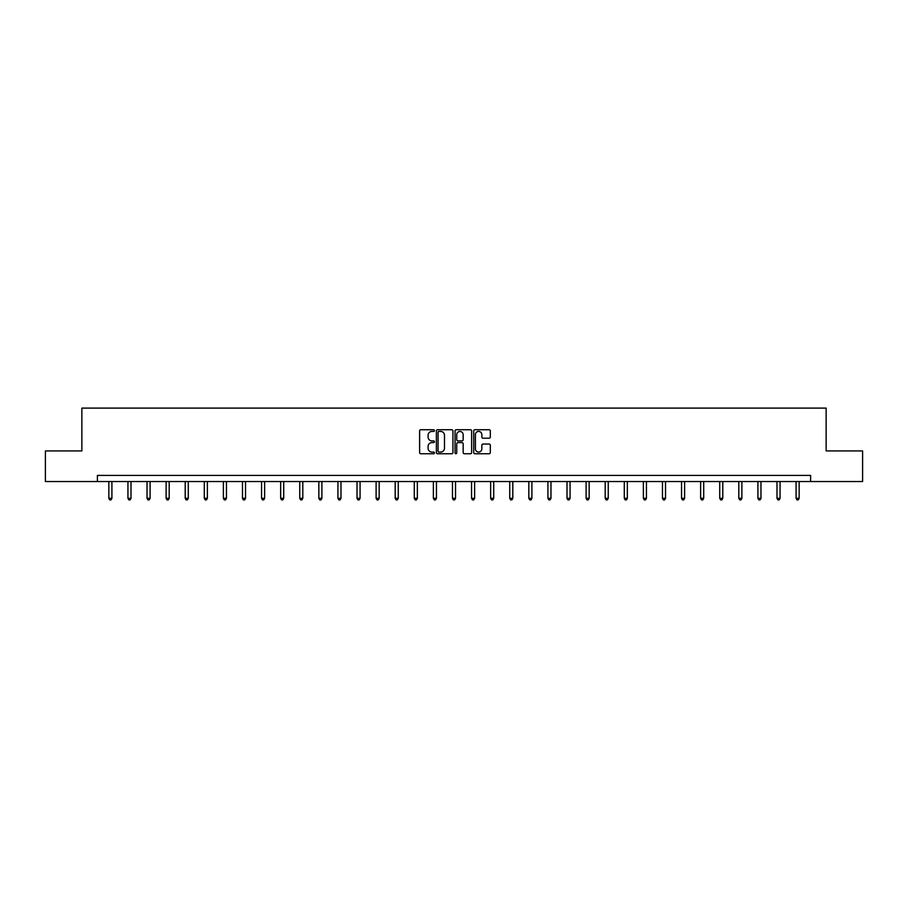 <?xml version="1.0" encoding="UTF-8"?>
<svg xmlns="http://www.w3.org/2000/svg" width="908" height="908" viewBox="0 0 908 908"><rect width="100%" height="100%" fill="white"/><g stroke="black" fill="none" stroke-linecap="round" stroke-linejoin="round"><path stroke-width="1.36" d="M434.421 430.585A0.84 0.84 0 0 0 433.581 429.734L420.813 429.734A1.203 1.203 0 0 0 419.621 430.937L419.621 452.559A1.203 1.203 0 0 0 420.813 453.762L433.581 453.762A0.84 0.84 0 0 0 434.421 452.922A0.84 0.84 0 0 0 433.581 452.082L431.924 452.082A3.848 3.848 0 0 1 428.088 448.234L428.088 446.43A3.848 3.848 0 0 1 431.924 442.593L433.581 442.593A0.84 0.84 0 0 0 434.421 441.753A0.84 0.84 0 0 0 433.581 440.913L431.924 440.913A3.848 3.848 0 0 1 428.088 437.066L428.088 435.261A3.848 3.848 0 0 1 431.924 431.425L433.581 431.425A0.84 0.84 0 0 0 434.421 430.585M489.106 438.212A1.203 1.203 0 0 0 490.309 437.009L490.309 430.937A1.203 1.203 0 0 0 489.106 429.734L474.929 429.734A1.203 1.203 0 0 0 473.726 430.937L473.726 452.559A1.203 1.203 0 0 0 474.929 453.762L489.106 453.762A1.203 1.203 0 0 0 490.309 452.559L490.309 445.238A1.203 1.203 0 0 0 489.106 444.035L483.033 444.035A1.203 1.203 0 0 0 481.842 445.238L481.842 448.87A3.212 3.212 0 0 1 478.63 452.082A3.212 3.212 0 0 1 475.406 448.87L475.406 434.637A3.212 3.212 0 0 1 478.63 431.425A3.212 3.212 0 0 1 481.842 434.637L481.842 437.009A1.203 1.203 0 0 0 483.033 438.212L489.106 438.212M97.406 481.524L45.4 481.524L45.4 450.924L81.868 450.924L81.868 408.101L826.132 408.101L826.132 450.924L862.6 450.924L862.6 481.524L810.594 481.524L810.594 475.406L97.406 475.406L97.406 481.524L810.594 481.524M452.944 430.937A1.203 1.203 0 0 0 451.753 429.734L437.577 429.734A1.203 1.203 0 0 0 436.373 430.937L436.373 452.559A1.203 1.203 0 0 0 437.577 453.762L451.753 453.762A1.203 1.203 0 0 0 452.944 452.559L452.944 430.937M456.247 429.734L470.423 429.734A1.203 1.203 0 0 1 471.627 430.937L471.627 452.559A1.203 1.203 0 0 1 470.423 453.762L464.363 453.762A1.203 1.203 0 0 1 463.159 452.559L463.159 443.796A1.203 1.203 0 0 0 461.956 442.593L457.938 442.593A1.203 1.203 0 0 0 456.735 443.796L456.735 452.922A0.84 0.84 0 0 1 455.895 453.762A0.84 0.84 0 0 1 455.056 452.922L455.056 430.937A1.203 1.203 0 0 1 456.247 429.734M438.893 431.425A0.84 0.84 0 0 0 438.053 432.265L438.053 451.242A0.84 0.84 0 0 0 438.893 452.082L440.641 452.082A3.848 3.848 0 0 0 444.477 448.234L444.477 435.261A3.848 3.848 0 0 0 440.641 431.425L438.893 431.425M463.159 434.694A3.212 3.212 0 0 0 459.947 431.482A3.212 3.212 0 0 0 456.735 434.694L456.735 439.71A1.203 1.203 0 0 0 457.938 440.913L461.956 440.913A1.203 1.203 0 0 0 463.159 439.71L463.159 434.694M108.847 481.524L108.847 498.31L111.911 498.31L111.911 481.524M111.911 498.31L110.992 499.899L109.766 499.899L108.847 498.31M127.937 481.524L127.937 498.31L131.002 498.31L131.002 481.524M131.002 498.31L130.082 499.899L128.857 499.899L127.937 498.31M147.028 481.524L147.028 498.31L150.092 498.31L150.092 481.524M150.092 498.31L149.173 499.899L147.947 499.899L147.028 498.31M166.119 481.524L166.119 498.31L169.183 498.31L169.183 481.524M169.183 498.31L168.264 499.899L167.038 499.899L166.119 498.31M185.209 481.524L185.209 498.31L188.274 498.31L188.274 481.524M188.274 498.31L187.354 499.899L186.129 499.899L185.209 498.31M204.3 481.524L204.3 498.31L207.364 498.31L207.364 481.524M207.364 498.31L206.445 499.899L205.219 499.899L204.3 498.31M223.391 481.524L223.391 498.31L226.444 498.31L226.444 481.524M226.444 498.31L225.536 499.899L224.31 499.899L223.391 498.31M242.481 481.524L242.481 498.31L245.535 498.31L245.535 481.524M245.535 498.31L244.627 499.899L243.401 499.899L242.481 498.31M261.572 481.524L261.572 498.31L264.625 498.31L264.625 481.524M264.625 498.31L263.717 499.899L262.491 499.899L261.572 498.31M280.663 481.524L280.663 498.31L283.716 498.31L283.716 481.524M283.716 498.31L282.797 499.899L281.582 499.899L280.663 498.31M299.754 481.524L299.754 498.31L302.807 498.31L302.807 481.524M302.807 498.31L301.887 499.899L300.673 499.899L299.754 498.31M318.844 481.524L318.844 498.31L321.897 498.31L321.897 481.524M321.897 498.31L320.978 499.899L319.764 499.899L318.844 498.31M337.935 481.524L337.935 498.31L340.988 498.31L340.988 481.524M340.988 498.31L340.069 499.899L338.843 499.899L337.935 498.31M357.026 481.524L357.026 498.31L360.079 498.31L360.079 481.524M360.079 498.31L359.159 499.899L357.934 499.899L357.026 498.31M376.105 481.524L376.105 498.31L379.169 498.31L379.169 481.524M379.169 498.31L378.25 499.899L377.024 499.899L376.105 498.31M395.196 481.524L395.196 498.31L398.26 498.31L398.26 481.524M398.26 498.31L397.341 499.899L396.115 499.899L395.196 498.31M414.286 481.524L414.286 498.31L417.351 498.31L417.351 481.524M417.351 498.31L416.431 499.899L415.206 499.899L414.286 498.31M433.377 481.524L433.377 498.31L436.442 498.31L436.442 481.524M436.442 498.31L435.522 499.899L434.296 499.899L433.377 498.31M452.468 481.524L452.468 498.31L455.532 498.31L455.532 481.524M455.532 498.31L454.613 499.899L453.387 499.899L452.468 498.31M471.558 481.524L471.558 498.31L474.623 498.31L474.623 481.524M474.623 498.31L473.704 499.899L472.478 499.899L471.558 498.31M490.649 481.524L490.649 498.31L493.714 498.31L493.714 481.524M493.714 498.31L492.794 499.899L491.569 499.899L490.649 498.31M509.74 481.524L509.74 498.31L512.804 498.31L512.804 481.524M512.804 498.31L511.885 499.899L510.659 499.899L509.74 498.31M528.831 481.524L528.831 498.31L531.895 498.31L531.895 481.524M531.895 498.31L530.976 499.899L529.75 499.899L528.831 498.31M547.921 481.524L547.921 498.31L550.974 498.31L550.974 481.524M550.974 498.31L550.066 499.899L548.841 499.899L547.921 498.31M567.012 481.524L567.012 498.31L570.065 498.31L570.065 481.524M570.065 498.31L569.157 499.899L567.931 499.899L567.012 498.31M586.103 481.524L586.103 498.31L589.156 498.31L589.156 481.524M589.156 498.31L588.236 499.899L587.022 499.899L586.103 498.31M605.193 481.524L605.193 498.31L608.246 498.31L608.246 481.524M608.246 498.31L607.327 499.899L606.113 499.899L605.193 498.31M624.284 481.524L624.284 498.31L627.337 498.31L627.337 481.524M627.337 498.31L626.418 499.899L625.203 499.899L624.284 498.31M643.375 481.524L643.375 498.31L646.428 498.31L646.428 481.524M646.428 498.31L645.509 499.899L644.283 499.899L643.375 498.31M662.465 481.524L662.465 498.31L665.519 498.31L665.519 481.524M665.519 498.31L664.599 499.899L663.373 499.899L662.465 498.31M681.556 481.524L681.556 498.31L684.609 498.31L684.609 481.524M684.609 498.31L683.69 499.899L682.464 499.899L681.556 498.31M700.635 481.524L700.635 498.31L703.7 498.31L703.7 481.524M703.7 498.31L702.781 499.899L701.555 499.899L700.635 498.31M719.726 481.524L719.726 498.31L722.791 498.31L722.791 481.524M722.791 498.31L721.871 499.899L720.646 499.899L719.726 498.31M738.817 481.524L738.817 498.31L741.881 498.31L741.881 481.524M741.881 498.31L740.962 499.899L739.736 499.899L738.817 498.31M757.908 481.524L757.908 498.31L760.972 498.31L760.972 481.524M760.972 498.31L760.053 499.899L758.827 499.899L757.908 498.31M776.998 481.524L776.998 498.31L780.063 498.31L780.063 481.524M780.063 498.31L779.143 499.899L777.918 499.899L776.998 498.31M796.089 481.524L796.089 498.31L799.154 498.31L799.154 481.524M799.154 498.31L798.234 499.899L797.008 499.899L796.089 498.31"/></g></svg>
